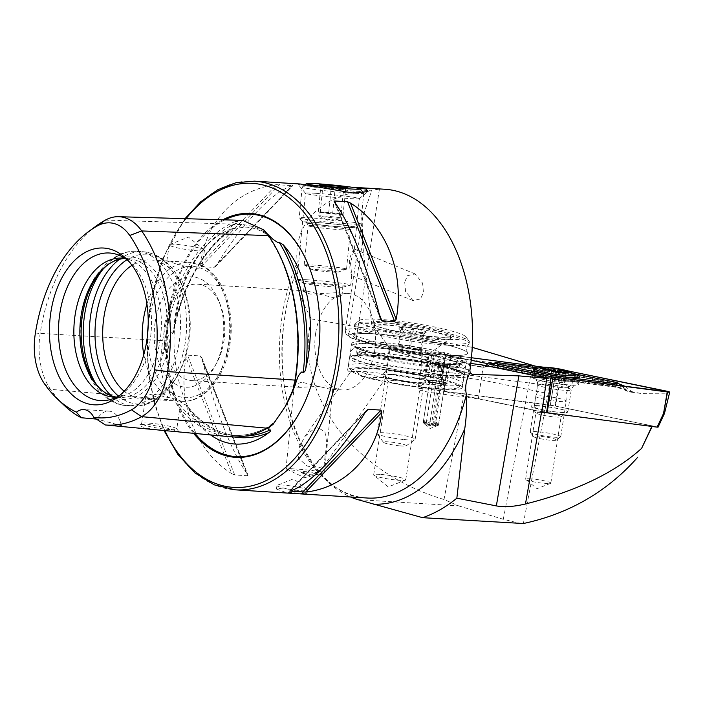 <?xml version="1.0" encoding="UTF-8"?>
<svg xmlns="http://www.w3.org/2000/svg" width="705" height="705" viewBox="0 0 705 705"><rect width="100%" height="100%" fill="white"/><g stroke="black" fill="none" stroke-linecap="round" stroke-linejoin="round"><path stroke-width="0.53" stroke-dasharray="3.52 2.64" d="M105.424 220.075L229.724 224.014A1.542 1.119 61.2 0 0 231.187 225.512L232.641 225.556L236.924 223.088C239.057 222.19 238.695 221.643 235.823 221.467L242.696 220.383M232.641 225.556C230.861 226.799 230.438 227.856 231.381 228.728L233.611 228.367C203.763 248.68 183.688 283.41 173.377 332.531L172.654 333.474L171.482 332.751C168.988 334.575 167.252 337.272 166.265 340.841L162.661 354.104L161.674 350.235C158.995 366.221 161.639 380.524 169.588 393.143A63.415 39.788 -86.5 0 0 173.721 400.14A153.382 96.224 -86.5 0 0 229.301 436.686M235.823 221.467A63.415 39.788 93.5 0 0 229.724 224.014A153.382 96.224 -86.5 0 0 162.705 340.409A63.415 39.788 -86.5 0 0 161.674 350.235M268.446 235.629A1.542 0.943 145.1 0 0 268.394 236.563L262.093 229.354L263.635 229.804C260.841 227.768 261.96 229.583 264.481 231.346L266.684 233.258M169.588 393.143L169.209 389.477L177.025 399.197L184.78 404.873L186.384 404.943C201.189 423.599 218.145 433.91 237.232 435.884A152.086 95.413 -86.5 0 0 245.137 436.104M269.116 427.635C275.708 421.273 281.612 413.289 286.803 403.701A110.509 69.328 -86.5 0 1 270.632 426.252L275.408 421.37L267.829 426.983A1.542 1.119 -118.8 0 1 268.332 426.877L269.442 426.983M273.796 423.132C275.708 421.008 275.514 421.37 273.196 424.216M385.053 374.822L385.591 377.73L386.314 376.902A21.265 2.397 8.8 0 0 417.968 382.533A21.265 2.397 8.8 0 0 425.82 382.136A21.265 2.397 8.8 0 0 415.395 378.118A21.265 2.397 8.8 0 0 392.006 374.743A21.265 2.397 8.8 0 0 385.053 374.822L383.802 374.408C378.338 371.967 349.839 370.151 350.306 372.266L304.912 436.448L299.422 446.767L298.559 458.25L306.887 465.926L317.409 468.455L323.947 465.793L326.794 443.031L324.926 431.83L316.43 426.728L304.912 436.448M350.306 372.266A57.986 6.548 8.8 0 1 347.68 369.764A57.986 6.548 8.8 0 1 369.587 368.019A57.986 6.548 8.8 0 1 430.499 376.602A57.986 6.548 8.8 0 1 462.295 387.512A57.986 6.548 8.8 0 1 440.396 389.257A57.986 6.548 8.8 0 1 361.136 376.197L355.928 370.777L350.808 371.429M300.841 472.165A16.233 10.478 -144.8 0 0 312.289 475.699A16.233 10.478 -144.8 0 0 317.373 474.227L314.016 473.258L300.841 472.165C306.358 474.721 311.866 475.408 317.373 474.227M350.5 262.674L351.742 275.514L350.006 270.156L349.372 259.458L352.059 251.729L354.289 249.059L350.5 262.674M404.705 282.062L405.551 291.385L413.024 300.621L420.647 298.876L423.441 292.469L422.595 283.154L415.122 273.919L407.499 275.664L404.705 282.062M293.254 468.843A19.326 0.872 5.6 0 0 286.027 468.816A19.326 0.872 5.6 0 0 286.168 468.94A19.326 0.872 5.6 0 0 297.986 470.808A19.326 0.872 5.6 0 0 317.276 472.588A19.326 0.872 5.6 0 0 324.335 472.711A19.326 0.872 5.6 0 0 324.503 472.614A19.326 0.872 5.6 0 0 313.637 470.746A19.326 0.872 5.6 0 0 293.254 468.843M301.81 382.207L294.346 384.648L300.321 387.353L325.833 385.943L332.813 388.446L330.046 389.195L301.81 382.207M300.277 184.005L298.118 184.331L312.412 186.684L351.848 187.248M315.593 193.302A27.063 1.225 5.6 0 0 305.476 193.267A27.063 1.225 5.6 0 0 305.503 193.32A27.063 1.225 5.6 0 0 321.242 195.946A27.063 1.225 5.6 0 0 349.231 198.546A27.063 1.225 5.6 0 0 359.312 198.643A27.063 1.225 5.6 0 0 359.339 198.59A27.063 1.225 5.6 0 0 344.137 195.972A27.063 1.225 5.6 0 0 315.593 193.302M311.575 283.322A19.326 0.872 5.6 0 0 304.357 283.295A19.326 0.872 5.6 0 0 304.498 283.419A19.326 0.872 5.6 0 0 316.316 285.296A19.326 0.872 5.6 0 0 335.606 287.067A19.326 0.872 5.6 0 0 342.665 287.191A19.326 0.872 5.6 0 0 342.824 287.094A19.326 0.872 5.6 0 0 331.967 285.225A19.326 0.872 5.6 0 0 311.575 283.322M334.531 297.889L306.296 290.892L303.529 291.65L310.508 294.144L336.029 292.734L342.004 295.448L334.531 297.889M307.054 279.779A27.063 1.225 5.6 0 0 296.937 279.735A27.063 1.225 5.6 0 0 297.131 279.911A27.063 1.225 5.6 0 0 313.681 282.529A27.063 1.225 5.6 0 0 340.682 285.014A27.063 1.225 5.6 0 0 350.57 285.19A27.063 1.225 5.6 0 0 350.799 285.058A27.063 1.225 5.6 0 0 335.589 282.441A27.063 1.225 5.6 0 0 307.054 279.779M431.372 380.427A9.667 1.093 8.8 0 0 427.768 380.85A9.667 1.093 8.8 0 0 433.513 382.639A9.667 1.093 8.8 0 0 443.172 383.969A9.667 1.093 8.8 0 0 446.741 383.793A9.667 1.093 8.8 0 0 442 381.96A9.667 1.093 8.8 0 0 431.372 380.427M432.262 382.683A7.729 0.872 8.8 0 0 429.336 382.912A7.729 0.872 8.8 0 0 429.371 383.018A7.729 0.872 8.8 0 0 433.972 384.454A7.729 0.872 8.8 0 0 441.7 385.512A7.729 0.872 8.8 0 0 444.555 385.371A7.729 0.872 8.8 0 0 444.617 385.282A7.729 0.872 8.8 0 0 440.378 383.828A7.729 0.872 8.8 0 0 432.262 382.683M426.084 422.542A7.729 0.872 8.8 0 0 423.167 422.771A7.729 0.872 8.8 0 0 423.282 422.956A7.729 0.872 8.8 0 0 435.531 425.371A7.729 0.872 8.8 0 0 438.29 425.282A7.729 0.872 8.8 0 0 438.448 425.141A7.729 0.872 8.8 0 0 434.209 423.687A7.729 0.872 8.8 0 0 426.084 422.542M394.315 380.594A16.233 1.833 8.8 0 0 388.182 381.088A16.233 1.833 8.8 0 0 388.252 381.308A16.233 1.833 8.8 0 0 397.911 384.313A16.233 1.833 8.8 0 0 414.135 386.543A16.233 1.833 8.8 0 0 420.136 386.243A16.233 1.833 8.8 0 0 420.268 386.058A16.233 1.833 8.8 0 0 411.368 383A16.233 1.833 8.8 0 0 394.315 380.594M379.801 474.359A16.233 1.833 8.8 0 0 373.668 474.844A16.233 1.833 8.8 0 0 373.906 475.232A16.233 1.833 8.8 0 0 399.62 480.308A16.233 1.833 8.8 0 0 405.41 480.114A16.233 1.833 8.8 0 0 405.754 479.814A16.233 1.833 8.8 0 0 396.853 476.765A16.233 1.833 8.8 0 0 379.801 474.359M374.875 333.853A57.986 6.548 8.8 0 0 352.976 335.598A57.986 6.548 8.8 0 0 384.771 346.507A57.986 6.548 8.8 0 0 445.683 355.091A57.986 6.548 8.8 0 0 467.582 353.346A57.986 6.548 8.8 0 0 435.787 342.436A57.986 6.548 8.8 0 0 374.875 333.853M357.77 499.634L458.638 505.882L444.009 499.492C399.885 486.3 363.956 462.057 336.223 426.763C311.257 390.297 302.983 354.351 311.399 318.907L310.085 316.527C302.551 302.586 297.298 289.262 294.337 276.536A158.502 99.431 -86.5 0 0 285.093 314.976A158.502 99.431 -86.5 0 0 350.508 496.981M535.183 366.098L555.998 370.909L550.314 405.128L428.878 389.213A13.527 1.525 8.8 0 0 423.088 388.631A13.527 1.525 8.8 0 0 417.977 389.037A13.527 1.525 8.8 0 0 433.822 393.002L478.334 398.836L541.96 411.887M544.903 392.905L481.268 379.854L436.765 374.02A13.527 1.525 -171.2 0 1 420.92 370.072A13.527 1.525 -171.2 0 1 420.92 370.055A13.527 1.525 -171.2 0 1 426.031 369.649A13.527 1.525 -171.2 0 1 431.821 370.231L428.878 389.213M530.433 478.836A12.761 1.436 8.8 0 0 525.622 479.224A12.761 1.436 8.8 0 0 525.807 479.523A12.761 1.436 8.8 0 0 546.014 483.507A12.761 1.436 8.8 0 0 550.561 483.357A12.761 1.436 8.8 0 0 550.834 483.128A12.761 1.436 8.8 0 0 543.837 480.722A12.761 1.436 8.8 0 0 530.433 478.836M540.717 412.407A12.761 1.436 8.8 0 0 535.906 412.795A12.761 1.436 8.8 0 0 535.959 412.963A12.761 1.436 8.8 0 0 543.546 415.324A12.761 1.436 8.8 0 0 556.298 417.078A12.761 1.436 8.8 0 0 561.013 416.84A12.761 1.436 8.8 0 0 561.118 416.69A12.761 1.436 8.8 0 0 554.121 414.293A12.761 1.436 8.8 0 0 540.717 412.407M538.065 405.648A18.559 2.097 8.8 0 0 531.138 406.459A18.559 2.097 8.8 0 0 542.18 409.896A18.559 2.097 8.8 0 0 560.722 412.443A18.559 2.097 8.8 0 0 567.578 412.108A18.559 2.097 8.8 0 0 558.475 408.592A18.559 2.097 8.8 0 0 538.065 405.648M282.811 485.066A15.466 1.745 8.8 0 0 277.294 485.251A15.466 1.745 8.8 0 0 276.968 485.534A15.466 1.745 8.8 0 0 285.446 488.442A15.466 1.745 8.8 0 0 301.687 490.733A15.466 1.745 8.8 0 0 307.53 490.266A15.466 1.745 8.8 0 0 307.31 489.896A15.466 1.745 8.8 0 0 282.811 485.066M282.335 488.107L276.43 489.032L284.882 492.099L306.992 493.756L298.471 491.015L282.335 488.107M197.735 250.848A17.784 2.009 -171.2 0 1 179.052 248.213A17.784 2.009 -171.2 0 1 169.297 244.873A17.784 2.009 -171.2 0 1 169.676 244.547A17.784 2.009 -171.2 0 1 176.012 244.335A17.784 2.009 -171.2 0 1 204.186 249.887A17.784 2.009 -171.2 0 1 204.45 250.31A17.784 2.009 -171.2 0 1 197.735 250.848M173.315 261.784C155.188 258.004 178.259 264.921 195.029 268.297C200.194 268.376 202.458 267.503 201.815 265.67L191.099 262.454L150.773 259.942A69.583 43.657 -86.5 0 0 131.994 265.283M168.469 430.94L147.927 428.446L141.071 426.499L139.978 424.692L147.319 424.146L167.208 428.155L178.867 431.707L174.391 431.504M170.064 429.574A17.784 2.009 -171.2 0 1 151.381 426.939A17.784 2.009 -171.2 0 1 141.635 423.599A17.784 2.009 -171.2 0 1 141.784 423.388A17.784 2.009 -171.2 0 1 148.35 423.062A17.784 2.009 -171.2 0 1 166.116 425.503A17.784 2.009 -171.2 0 1 176.699 428.79A17.784 2.009 -171.2 0 1 176.779 429.037A17.784 2.009 -171.2 0 1 170.064 429.574M204.45 250.31L201.956 266.393L201.286 265.212C223.027 274.633 235.505 310.87 229.909 344.472C225.256 377.157 204.186 403.172 181.661 401.295A69.583 43.657 -86.5 0 1 180.832 401.233L158.255 399.85L149.125 398.44L145.935 395.813L152.862 393.901L170.108 398.017C176.1 399.109 179.669 400.184 180.832 401.233L176.779 429.037M96.047 226.085A149.337 93.686 -86.5 0 0 40.176 333.394A59.379 37.25 -86.5 0 0 50.487 389.319L173.721 400.14A1.542 0.943 -34.9 0 1 175.58 399.074A151.875 95.281 -86.5 0 0 230.641 435.258L237.232 435.884A152.086 95.413 -86.5 0 1 185.759 404.582L188.596 408.741A153.637 96.382 -86.5 0 0 234.06 436.95M210.566 434.914A108.94 68.341 93.5 0 1 188.596 408.741M173.818 328.548A108.94 68.341 93.5 0 1 175.342 315.364A108.94 68.341 93.5 0 1 223.115 232.597A108.94 68.341 93.5 0 1 231.108 229.055A153.637 96.382 -86.5 0 0 173.818 328.548L173.377 332.531M222.824 219.793A122.159 76.642 -86.5 0 0 168.469 313.02A122.159 76.642 -86.5 0 0 193.602 433.319M315.708 332.875A48.328 30.315 -86.5 0 0 342.225 389.953A48.328 30.315 -86.5 0 0 374.716 350.57A48.328 30.315 -86.5 0 0 348.208 293.492A48.328 30.315 -86.5 0 0 315.708 332.875M155.215 321.912A55.281 34.677 -86.5 0 0 172.654 382.251A55.281 34.677 -86.5 0 0 214.831 366.45A55.281 34.677 -86.5 0 0 222.718 342.154A55.281 34.677 -86.5 0 0 218.885 301.07A55.281 34.677 -86.5 0 0 183.917 277.973A55.281 34.677 -86.5 0 0 155.215 321.912M164.873 323.516A48.328 30.315 -86.5 0 0 191.39 380.594A48.328 30.315 -86.5 0 0 216.981 362.458A48.328 30.315 -86.5 0 0 223.882 341.211A48.328 30.315 -86.5 0 0 220.524 305.3A48.328 30.315 -86.5 0 0 197.365 284.133A48.328 30.315 -86.5 0 0 164.873 323.516M124.186 391.231A69.583 43.657 -86.5 0 0 142.154 398.845A69.583 43.657 -86.5 0 0 179.017 372.725A69.583 43.657 -86.5 0 0 188.949 342.137A69.583 43.657 -86.5 0 0 184.12 290.425A69.583 43.657 -86.5 0 0 150.773 259.942M100.445 389.028A71.372 44.776 -86.5 0 0 101.335 389.9A71.372 44.776 -86.5 0 0 169.605 341.194A71.372 44.776 -86.5 0 0 155.47 271.601A71.372 44.776 -86.5 0 0 109.16 263.776A71.372 44.776 -86.5 0 0 108.165 264.534M116.325 397.082A69.583 43.657 -86.5 0 0 119.321 397.435A69.583 43.657 -86.5 0 0 166.116 340.718A69.583 43.657 -86.5 0 0 127.94 258.524A69.583 43.657 -86.5 0 0 124.917 258.506M116.713 397.056A69.583 43.657 -86.5 0 0 122.82 396.007A69.583 43.657 -86.5 0 0 160.106 340.348A69.583 43.657 -86.5 0 0 131.227 260.374A69.583 43.657 -86.5 0 0 125.305 258.576M119.947 395.223A73.937 46.38 -86.5 0 0 122.476 393.487A73.937 46.38 -86.5 0 0 150.139 340.365A73.937 46.38 -86.5 0 0 130.584 262.833A73.937 46.38 -86.5 0 0 128.284 260.797M294.337 276.536L295.36 273.998L297.157 262.322C293.236 222.075 323.331 192.985 371.826 190.138L362.872 216.576L362.423 242.59L371.949 326.027C372.443 328.274 373.853 329.72 376.17 330.354L472.218 347.336M200.511 264.322C205.569 221.652 236.704 189.037 276.545 184.675L292.505 185.662C272.853 191.275 241.718 223.89 216.47 265.318L214.082 267.424L201.251 266.631L200.511 264.322L276.545 184.675M214.082 267.424L292.513 185.265L216.47 265.318M384.833 189.248A154.633 97.008 -86.5 0 0 379.413 189.151L371.826 190.138M231.804 473.689C196.078 451.473 177.352 403.903 186.076 357.523L187.548 355.144L200.379 355.937L202.035 358.519C213.5 406.15 232.227 453.712 247.763 474.685L247.543 475.76L234.712 474.967L231.804 473.689L186.076 357.523M202.035 358.519L247.763 474.685L247.543 475.76L200.379 355.937M651.878 426.446L545.652 412.434M550.385 405.075L652.372 425.987L652.143 426.481M458.638 505.882L503.308 519.277L521.832 523.841M444.009 499.492L472.958 347.459M311.399 318.907L376.17 330.354L351.989 333.632A50.258 5.675 8.8 0 0 359.03 340.392L471.116 374.002M550.314 405.128L555.725 371.138L433.883 355.161A14.858 1.674 8.8 0 0 421.907 354.994A14.858 1.674 8.8 0 0 439.303 359.33L470.834 363.463M478.334 398.836L483.41 365.111M121.753 426.525L120.167 421.299A23.194 14.549 -86.5 0 0 109.046 411.138A23.194 14.549 -86.5 0 0 97.149 419.167L96.603 419.123M120.167 421.299A23.194 14.549 -86.5 0 1 121.63 426.507C123.146 426.781 122.397 426.313 119.356 425.115L97.149 419.167M44.397 383.679L50.487 389.319A149.337 93.686 -86.5 0 0 64.058 405.252M189.636 262.357L191.099 262.454A69.583 43.657 -86.5 0 0 190.271 262.392A69.583 43.657 -86.5 0 0 146.94 304.084M172.654 333.474A152.086 95.413 -86.5 0 1 233.091 228.517L231.108 229.055M553.258 386.146L431.821 370.231L433.883 355.161M651.922 426.358L652.372 425.987M361.136 376.197C369.755 377.713 384.525 378.118 386.314 376.902M431.548 343.837A57.986 6.548 8.8 0 0 468.587 344.181A57.986 6.548 8.8 0 0 469.116 343.476A57.986 6.548 8.8 0 0 392.059 325.366A57.986 6.548 8.8 0 0 354.5 325.728A57.986 6.548 8.8 0 0 354.782 326.565A57.986 6.548 8.8 0 0 431.548 343.837M446.6 383.229A10.055 1.137 -171.2 0 1 447.164 383.599A10.055 1.137 -171.2 0 1 439.479 383.652A10.055 1.137 -171.2 0 1 427.944 381.167A10.055 1.137 -171.2 0 1 427.424 380.541A10.055 1.137 -171.2 0 1 436.183 380.894A10.055 1.137 -171.2 0 1 446.6 383.229M446.3 382.806A9.667 1.093 -171.2 0 1 446.838 383.168A9.667 1.093 -171.2 0 1 446.882 383.3A9.667 1.093 -171.2 0 1 438.924 383.15A9.667 1.093 -171.2 0 1 428.367 380.832A9.667 1.093 -171.2 0 1 427.776 380.339A9.667 1.093 -171.2 0 1 427.864 380.233A9.667 1.093 -171.2 0 1 436.28 380.559A9.667 1.093 -171.2 0 1 446.3 382.806M450.354 356.615A9.667 1.093 -171.2 0 1 450.513 356.695A9.667 1.093 -171.2 0 1 450.936 357.109A9.667 1.093 -171.2 0 1 442.978 356.959A9.667 1.093 -171.2 0 1 432.421 354.641A9.667 1.093 -171.2 0 1 431.839 354.148A9.667 1.093 -171.2 0 1 432.368 353.884A9.667 1.093 -171.2 0 1 441.304 354.509A9.667 1.093 -171.2 0 1 450.354 356.615M431.055 337.906A54.126 6.107 8.8 0 0 465.873 336.831A54.126 6.107 8.8 0 0 394.201 320.669A54.126 6.107 8.8 0 0 359.594 320.378A54.126 6.107 8.8 0 0 431.055 337.906M431.786 342.322A57.986 6.548 8.8 0 0 469.345 341.96A57.986 6.548 8.8 0 0 469.089 341.167A57.986 6.548 8.8 0 0 392.297 323.851A57.986 6.548 8.8 0 0 355.223 323.533A57.986 6.548 8.8 0 0 354.738 324.212A57.986 6.548 8.8 0 0 431.786 342.322M390.535 335.236A57.986 6.548 8.8 0 0 353.496 334.893A57.986 6.548 8.8 0 0 352.976 335.598A57.986 6.548 8.8 0 0 430.024 353.707A57.986 6.548 8.8 0 0 467.582 353.346A57.986 6.548 8.8 0 0 467.3 352.518A57.986 6.548 8.8 0 0 390.535 335.236M428.79 361.674A57.986 6.548 8.8 0 0 465.864 361.991A57.986 6.548 8.8 0 0 466.349 361.312A57.986 6.548 8.8 0 0 389.301 343.212A57.986 6.548 8.8 0 0 351.742 343.573A57.986 6.548 8.8 0 0 351.998 344.366A57.986 6.548 8.8 0 0 428.79 361.674M428.023 362.952A56.444 6.371 8.8 0 0 464.11 363.26A56.444 6.371 8.8 0 0 389.592 344.974A56.444 6.371 8.8 0 0 353.284 346.102A56.444 6.371 8.8 0 0 428.023 362.952M426.261 374.337A56.444 6.371 8.8 0 0 462.577 373.218A56.444 6.371 8.8 0 0 387.829 356.36A56.444 6.371 8.8 0 0 351.742 356.06A56.444 6.371 8.8 0 0 426.261 374.337M426.551 376.1A57.986 6.548 8.8 0 0 464.119 375.739A57.986 6.548 8.8 0 0 463.864 374.945A57.986 6.548 8.8 0 0 387.063 357.638A57.986 6.548 8.8 0 0 349.988 357.32A57.986 6.548 8.8 0 0 349.504 357.999A57.986 6.548 8.8 0 0 426.551 376.1M425.318 384.075A57.986 6.548 8.8 0 0 462.401 384.392A57.986 6.548 8.8 0 0 462.885 383.714A57.986 6.548 8.8 0 0 385.829 365.604A57.986 6.548 8.8 0 0 348.27 365.965A57.986 6.548 8.8 0 0 348.526 366.759A57.986 6.548 8.8 0 0 425.318 384.075M423.414 387.256A54.126 6.107 8.8 0 0 458.021 387.547A54.126 6.107 8.8 0 0 386.56 370.019A54.126 6.107 8.8 0 0 351.742 371.094A54.126 6.107 8.8 0 0 423.414 387.256M396.827 374.822A23.97 2.705 8.8 0 0 381.502 374.69A23.97 2.705 8.8 0 0 413.148 382.454A23.97 2.705 8.8 0 0 428.57 381.978A23.97 2.705 8.8 0 0 396.827 374.822M398.73 371.641A20.101 2.265 8.8 0 0 385.882 371.526A20.101 2.265 8.8 0 0 385.714 371.764A20.101 2.265 8.8 0 0 412.425 378.039A20.101 2.265 8.8 0 0 425.441 377.915A20.101 2.265 8.8 0 0 425.353 377.642A20.101 2.265 8.8 0 0 398.73 371.641M402.493 347.345A20.101 2.265 8.8 0 0 389.468 347.468A20.101 2.265 8.8 0 0 389.565 347.741A20.101 2.265 8.8 0 0 416.179 353.751A20.101 2.265 8.8 0 0 429.037 353.857A20.101 2.265 8.8 0 0 429.204 353.619A20.101 2.265 8.8 0 0 402.493 347.345M398.413 322.643A41.754 4.715 8.8 0 0 371.553 323.472A41.754 4.715 8.8 0 0 426.842 335.941A41.754 4.715 8.8 0 0 453.535 336.162A41.754 4.715 8.8 0 0 398.413 322.643M403.436 347.635A11.597 1.313 8.8 0 0 414.875 349.469A11.597 1.313 8.8 0 0 421.026 349.495A11.597 1.313 8.8 0 0 421.246 349.345A11.597 1.313 8.8 0 0 416.179 347.38A11.597 1.313 8.8 0 0 404.74 345.547A11.597 1.313 8.8 0 0 398.369 345.67A11.597 1.313 8.8 0 0 398.519 346.014A11.597 1.313 8.8 0 0 403.436 347.635L408.935 348.904L420.806 350.041L421.678 348.649L410.68 346.12L398.81 344.974L397.937 346.375L403.436 347.635M404.494 439.603A19.326 2.185 8.8 0 0 414.998 439.515A19.326 2.185 8.8 0 0 415.157 439.294A19.326 2.185 8.8 0 0 387.618 433.064A19.326 2.185 8.8 0 0 376.955 433.381A19.326 2.185 8.8 0 0 377.043 433.645A19.326 2.185 8.8 0 0 404.494 439.603M417.66 354.58A19.326 2.185 8.8 0 0 428.164 354.492A19.326 2.185 8.8 0 0 428.323 354.262A19.326 2.185 8.8 0 0 400.784 348.032A19.326 2.185 8.8 0 0 390.121 348.349A19.326 2.185 8.8 0 0 390.2 348.614A19.326 2.185 8.8 0 0 417.66 354.58M429.037 338.867A38.66 4.362 8.8 0 0 450.037 338.691A38.66 4.362 8.8 0 0 450.363 338.241A38.66 4.362 8.8 0 0 395.276 325.789A38.66 4.362 8.8 0 0 373.958 326.415A38.66 4.362 8.8 0 0 374.126 326.944A38.66 4.362 8.8 0 0 429.037 338.867M429.389 336.585A38.66 4.362 8.8 0 0 450.715 335.959A38.66 4.362 8.8 0 0 395.628 323.507A38.66 4.362 8.8 0 0 374.311 324.133A38.66 4.362 8.8 0 0 429.389 336.585M397.937 346.375L400.555 329.429C400.493 331.262 400.784 330.795 401.427 328.036L407.093 330.363L413.306 329.173C416.584 332.302 420.25 333.148 424.304 331.702C423.661 334.461 423.37 334.919 423.432 333.095L417.219 334.285L411.561 331.958C407.569 333.412 403.903 332.566 400.555 329.429L400.616 330.539L398.818 328.107A13.915 1.569 8.8 0 0 418.585 332.399A13.915 1.569 8.8 0 0 426.146 332.337A13.915 1.569 8.8 0 0 420.532 329.984A13.915 1.569 8.8 0 0 406.433 327.693A13.915 1.569 8.8 0 0 398.818 328.107M399.946 445.886A11.597 1.313 8.8 0 0 406.247 445.833A11.597 1.313 8.8 0 0 401.559 443.868A11.597 1.313 8.8 0 0 389.821 441.964A11.597 1.313 8.8 0 0 383.476 442.308A11.597 1.313 8.8 0 0 399.946 445.886M426.146 332.337L423.555 334.214L423.432 333.095L420.806 350.041M421.678 348.649L424.304 331.702M408.935 348.904L411.561 331.958M398.81 344.974L401.427 328.036M410.68 346.12L413.306 329.173M432.808 425.67L442.211 364.934A4.635 0.52 -171.2 0 0 444.652 364.855L435.249 425.591A4.635 0.52 -171.2 0 1 432.808 425.67L433.522 425.935A6.169 0.696 -171.2 0 0 436.739 425.864L438.695 423.458A7.729 0.872 -171.2 0 1 434.65 423.546L433.522 425.935M429.565 425.221L430.429 425.547L431.654 423.185L440.643 365.111L438.968 364.485L429.565 425.221A4.635 0.52 -171.2 0 1 426.084 424.163A4.635 0.52 -171.2 0 1 430.041 424.26A4.635 0.52 -171.2 0 1 435.249 425.591M438.968 364.485A4.635 0.52 -171.2 0 1 435.487 363.436A4.635 0.52 -171.2 0 1 439.435 363.524A4.635 0.52 -171.2 0 1 444.652 364.855M440.643 365.111A7.729 0.872 -171.2 0 1 432.429 362.96A7.729 0.872 -171.2 0 1 439.021 363.11A7.729 0.872 -171.2 0 1 447.71 365.322A7.729 0.872 -171.2 0 1 443.639 365.472L442.211 364.934M431.654 423.185A7.729 0.872 -171.2 0 1 423.441 421.096A7.729 0.872 -171.2 0 1 423.441 421.035A7.729 0.872 -171.2 0 1 430.032 421.185A7.729 0.872 -171.2 0 1 438.721 423.405A7.729 0.872 -171.2 0 1 438.695 423.458M430.429 425.547A6.169 0.696 -171.2 0 1 424.577 423.978A6.169 0.696 -171.2 0 1 430.773 424.19A6.169 0.696 -171.2 0 1 436.739 425.864M434.65 423.546L443.639 365.472M308.843 188.658A30.923 1.401 -174.4 0 1 302.207 187.116A30.923 1.401 -174.4 0 1 302.242 187.063A30.923 1.401 -174.4 0 1 323.604 187.891A30.923 1.401 -174.4 0 1 357.118 191.663A30.923 1.401 -174.4 0 1 363.736 193.135A30.923 1.401 -174.4 0 1 363.754 193.205A30.923 1.401 -174.4 0 1 343.027 192.483A30.923 1.401 -174.4 0 1 308.843 188.658M308.438 223.432A27.063 1.225 -174.4 0 1 302.656 222.145A27.063 1.225 -174.4 0 1 320.202 222.674A27.063 1.225 -174.4 0 1 350.685 226.067A27.063 1.225 -174.4 0 1 356.457 227.459A27.063 1.225 -174.4 0 1 337.774 226.728A27.063 1.225 -174.4 0 1 308.438 223.432M354.086 222.41A30.923 1.401 5.6 0 0 319.903 218.585A30.923 1.401 5.6 0 0 299.167 217.863A30.923 1.401 5.6 0 0 299.193 217.933A30.923 1.401 5.6 0 0 305.803 219.396A30.923 1.401 5.6 0 0 339.325 223.168A30.923 1.401 5.6 0 0 360.678 224.005A30.923 1.401 5.6 0 0 360.722 223.943A30.923 1.401 5.6 0 0 354.086 222.41M342.119 214.267A11.597 0.529 -174.4 0 1 342.242 214.364A11.597 0.529 -174.4 0 1 337.862 214.338A11.597 0.529 -174.4 0 1 326.441 213.289A11.597 0.529 -174.4 0 1 321.647 212.654A11.597 0.529 -174.4 0 1 319.286 212.17L343.088 214.664L341.158 213.871L323.542 212.099A11.597 0.529 -174.4 0 1 334.963 213.148A11.597 0.529 -174.4 0 1 339.757 213.782A11.597 0.529 -174.4 0 1 342.119 214.267M339.378 217.625A11.597 0.529 -174.4 0 1 341.863 218.206A11.597 0.529 -174.4 0 1 341.766 218.259A11.597 0.529 -174.4 0 1 333.403 217.871A11.597 0.529 -174.4 0 1 321.269 216.497A11.597 0.529 -174.4 0 1 318.863 215.994A11.597 0.529 -174.4 0 1 318.783 215.924A11.597 0.529 -174.4 0 1 326.556 216.188A11.597 0.529 -174.4 0 1 339.378 217.625M345.697 188.288C341.978 190.394 338.497 190.174 335.245 187.636C330.918 189.478 326.794 188.993 322.855 186.19L321.542 187.433L320.925 185.397C324.177 187.935 327.658 188.147 331.376 186.049C335.236 188.843 339.369 189.328 343.758 187.495L344.904 189.583L345.697 188.288L343.088 214.664M314.879 270.235A12.972 0.59 -174.4 0 1 312.156 269.654A12.972 0.59 -174.4 0 1 320.202 269.848A12.972 0.59 -174.4 0 1 335.131 271.495A12.972 0.59 -174.4 0 1 337.854 272.192A12.972 0.59 -174.4 0 1 328.618 271.786A12.972 0.59 -174.4 0 1 314.879 270.235M308.79 265.988A21.265 0.961 -174.4 0 1 304.322 265.036A21.265 0.961 -174.4 0 1 304.225 264.93A21.265 0.961 -174.4 0 1 318.484 265.433A21.265 0.961 -174.4 0 1 341.987 268.059A21.265 0.961 -174.4 0 1 346.543 269.116A21.265 0.961 -174.4 0 1 346.437 269.195A21.265 0.961 -174.4 0 1 331.306 268.535A21.265 0.961 -174.4 0 1 308.79 265.988M319.286 212.17A11.597 0.529 -174.4 0 1 319.162 212.082A11.597 0.529 -174.4 0 1 323.542 212.099L319.286 212.17M318.316 211.773L320.925 185.397M320.246 212.566L322.855 186.19M328.768 212.425L331.306 186.737M341.158 213.871L343.732 187.759M332.637 214.012L335.245 187.636M542.868 379.061A4.53 0.511 8.8 0 0 544.657 378.982A4.53 0.511 8.8 0 0 544.692 378.929A4.53 0.511 8.8 0 0 543.652 378.426L546.648 378.426A4.53 0.511 8.8 0 0 552.658 379.052L557.602 379.872A4.53 0.511 8.8 0 0 562.819 381.123L565.815 381.881L564.767 381.951A4.53 0.511 8.8 0 0 562.942 382.084A4.53 0.511 8.8 0 0 563.982 382.586L560.986 382.586A4.53 0.511 8.8 0 0 554.985 381.96L550.032 381.141A4.53 0.511 8.8 0 0 544.815 379.889L541.819 379.131L542.868 379.061L544.436 368.926M535.818 396.192A15.466 1.745 8.8 0 0 535.747 396.272A15.466 1.745 8.8 0 0 535.712 396.36A15.466 1.745 8.8 0 0 549.926 400.325A15.466 1.745 8.8 0 0 566.159 401.26A15.466 1.745 8.8 0 0 566.274 401.092A15.466 1.745 8.8 0 0 566.265 400.995A15.466 1.745 8.8 0 0 551.645 397.056A15.466 1.745 8.8 0 0 535.818 396.192M560.634 436.941A15.466 1.745 8.8 0 0 560.748 436.774A15.466 1.745 8.8 0 0 546.534 432.808A15.466 1.745 8.8 0 0 530.292 431.874A15.466 1.745 8.8 0 0 530.186 432.042A15.466 1.745 8.8 0 0 530.257 432.253A15.466 1.745 8.8 0 0 545.203 436.131A15.466 1.745 8.8 0 0 560.616 436.95A15.466 1.745 8.8 0 0 560.634 436.941M556.254 440.105A11.597 1.313 8.8 0 0 546.278 437.1A11.597 1.313 8.8 0 0 533.5 436.298A11.597 1.313 8.8 0 0 533.465 436.589A11.597 1.313 8.8 0 0 544.674 439.497A11.597 1.313 8.8 0 0 556.245 440.114A11.597 1.313 8.8 0 0 556.254 440.105L560.616 436.95M574.478 374.311A20.295 2.291 8.8 0 0 557.576 370.037A20.295 2.291 8.8 0 0 535.985 368.354M574.187 380.788A20.295 2.291 8.8 0 0 574.275 380.709A20.295 2.291 8.8 0 0 574.337 380.568A20.295 2.291 8.8 0 0 555.681 375.368A20.295 2.291 8.8 0 0 534.372 374.144A20.295 2.291 8.8 0 0 534.223 374.364A20.295 2.291 8.8 0 0 534.24 374.514A20.295 2.291 8.8 0 0 553.54 379.669A20.295 2.291 8.8 0 0 574.187 380.788M554.377 371.183L565.102 372.319M546.067 369.446L553.469 371.033M574.029 374.055A23.582 2.661 8.8 0 0 552.315 369.878A23.582 2.661 8.8 0 0 535.077 368.865M559.752 384.066A23.582 2.661 8.8 0 0 578.752 384.375A23.582 2.661 8.8 0 0 551.143 377.457A23.582 2.661 8.8 0 0 532.143 377.157A23.582 2.661 8.8 0 0 559.752 384.066M554.13 411.702A17.008 1.921 8.8 0 0 567.833 411.923A17.008 1.921 8.8 0 0 547.917 406.935A17.008 1.921 8.8 0 0 534.214 406.714A17.008 1.921 8.8 0 0 554.13 411.702M573.024 373.5L561.814 371.2A7.729 0.872 8.8 0 0 557.258 370.442L538.1 367.931M664.427 413.527L663.802 413.227L667.952 391.398M663.802 413.227L657.386 426.922L555.399 406.01L562.044 369.684L560.228 369.376L554.941 405.93L444.925 391.513L442.714 376.629L444.67 391.724L541.995 411.685M613.412 386.499A5.411 1.084 97.5 0 1 612.927 386.878C617.007 387.151 621.995 388.702 627.873 391.522L630.949 392.139C626.578 389.504 620.726 387.618 613.412 386.499L552.226 378.691L495.483 366.838C488.724 365.622 483.471 365.648 479.726 366.935L483.489 367.261C487.084 365.93 491.817 365.71 497.686 366.618L552.879 378.1L612.425 385.741C618.699 386.86 623.828 388.719 627.803 391.31A18.445 2.08 8.8 0 0 627.873 391.257L624.656 388.252L614.945 383.696L562.934 373.033L500.206 364.573L483.56 367.199L470.984 365.137L446.291 356.501L446.009 354.43L471.442 357.761L443.489 354.368L471.187 360.281M443.974 391.495L442.035 376.523L443.489 354.368M445.983 354.404L442.714 376.629L445.287 354.967M560.228 369.376L543.96 367.243M566.291 370.548L562.044 369.684M554.941 405.93L555.399 406.01M657.386 426.922L658.056 427.124M566.485 370.61L543.846 367.252M446.009 354.43L443.692 354.465L445.349 354.959L471.196 360.264M630.949 392.139L640.378 393.372L666.437 393.196L667.23 391.945M552.226 378.691L552.984 376.972M493.306 363.516L499.219 363.815L560.316 372.152L561.982 369.684M560.316 372.152L559.691 372.584L560.316 372.152L565.137 372.804L619.184 383.952M625.335 386.446L631.636 391.583L627.873 391.257M640.378 393.372L631.636 391.583M480.413 366.38L488.997 363.912M470.984 365.137L479.726 366.935M498.329 365.825L497.686 366.618A5.411 2.133 -78.4 0 1 496.205 367.428C492.398 366.406 488.107 366.38 483.33 367.34L483.489 367.261A18.445 2.08 8.8 0 1 483.56 367.199M499.219 363.815A5.411 1.084 -82.5 0 0 499.722 364.961C495.8 364.159 490.9 364.714 485.005 366.626L491.103 364.344M550.341 376.496L548.226 378.091L552.359 379.123L556.818 379.528L557.303 379.14L556.183 377.387M561.814 371.2L563.656 373.615L559.832 373.077L555.831 372.31L557.258 370.442M269.125 235.567A110.509 69.328 -86.5 0 0 233.514 224.886M35.25 334.055L40.176 333.394L166.265 340.841M267.362 428.226A1.542 1.119 -118.8 0 1 267.829 426.983C256.223 433.311 244.459 436.122 232.535 435.408L230.641 435.258A151.875 95.281 -86.5 0 0 268.332 426.877A61.908 38.837 -86.5 0 0 273.699 423.247M295.078 380.101L294.769 379.942C303.203 327.578 292.681 270.702 268.394 236.563A1.542 0.943 145.1 0 0 268.984 236.845A1.542 0.943 145.1 0 0 269.019 236.854L269.292 236.862M291.826 392.905L294.769 379.942L295.36 379.898M264.622 231.469A61.908 38.837 93.5 0 1 269.019 236.854A151.875 95.281 -86.5 0 1 281.33 258.691M163.886 349.768A61.908 38.837 -86.5 0 1 164.855 340.762A151.875 95.281 -86.5 0 1 231.214 225.512A1.542 1.119 61.2 0 0 231.214 225.512A61.908 38.837 93.5 0 1 236.81 223.132M165.587 342.859A110.509 69.328 -86.5 0 0 175.712 397.787M224.78 219.854A121.445 76.184 -86.5 0 0 169.464 313.187A121.445 76.184 -86.5 0 0 195.003 433.452M300.304 411.235A121.445 76.184 -86.5 0 0 300.418 411.033A121.445 76.184 -86.5 0 0 317.761 357.655A121.445 76.184 -86.5 0 0 309.328 267.406A121.445 76.184 -86.5 0 0 309.239 267.186M254.426 181.159A154.633 97.008 -86.5 0 0 150.447 307.186A154.633 97.008 -86.5 0 0 235.285 489.834M186.049 218.7A152.315 95.554 -86.5 0 0 150.059 307.495A152.315 95.554 -86.5 0 0 164.864 430.596M181.018 401.26L181.661 401.295A69.583 43.657 -86.5 0 0 228.446 344.586A69.583 43.657 -86.5 0 0 201.815 265.67M143.811 354.571A69.583 43.657 -86.5 0 0 170.108 398.017M147.636 333.932A65.724 41.234 -86.5 0 0 183.309 397.479A65.724 41.234 -86.5 0 0 229.099 344.066A65.724 41.234 -86.5 0 0 198.96 267.503A65.724 41.234 -86.5 0 0 148.843 320A65.724 41.234 -86.5 0 0 148.191 325.04M118.502 396.087A75.056 47.085 -86.5 0 0 177.325 375.862A75.056 47.085 -86.5 0 0 188.041 342.877A75.056 47.085 -86.5 0 0 182.824 287.102A75.056 47.085 -86.5 0 0 126.962 259.757M111.037 395.62A77.321 48.504 -86.5 0 0 133.183 406.036A77.321 48.504 -86.5 0 0 185.177 343.027A77.321 48.504 -86.5 0 0 142.754 251.703A77.321 48.504 -86.5 0 0 119.497 259.299M95.774 383.573A77.321 48.504 -86.5 0 0 127.094 405.657A77.321 48.504 -86.5 0 0 179.088 342.648A77.321 48.504 -86.5 0 0 136.664 251.324A77.321 48.504 -86.5 0 0 102.859 269.372M295.36 273.998C290.795 287.05 287.402 300.762 285.164 315.126C269.046 405.516 314.21 498.726 367.085 498.012A154.633 97.008 93.5 0 1 282.247 315.355A154.633 97.008 93.5 0 1 297.157 262.322M362.423 242.59L349.028 329.129L371.949 326.027M379.413 189.151L356.615 336.408A54.126 6.107 -171.2 0 1 345.194 330.733A54.126 6.107 -171.2 0 1 349.028 329.129A3.869 3.587 -97.7 0 0 351.989 333.632M523.374 523.524L552.561 370.204M503.308 519.277L532.619 365.349M171.8 392.685A61.908 38.837 -86.5 0 0 175.607 399.074L177.025 399.197M335.977 204.177L379.105 313.751M334.496 202.053L380.224 318.219M365.789 411.42L289.755 491.077M365.111 412.522L290.293 490.891M234.712 474.967L187.548 355.144M201.251 266.631L279.682 184.472M469.909 370.381L356.615 336.408A3.869 2.979 106.7 0 0 358.51 340.295A3.869 2.979 106.7 0 0 359.03 340.392M439.303 359.33L433.822 393.002M390.702 348.755A51.8 5.851 8.8 0 0 357.144 349.072A51.8 5.851 8.8 0 0 425.979 365.252A51.8 5.851 8.8 0 0 459.528 364.926A51.8 5.851 8.8 0 0 390.702 348.755M390.121 345.221A54.893 6.195 8.8 0 0 357.876 348.34A54.893 6.195 8.8 0 0 427.503 362.705A54.893 6.195 8.8 0 0 459.748 359.585A54.893 6.195 8.8 0 0 390.121 345.221M425.159 370.566A51.8 5.851 8.8 0 0 458.708 370.24A51.8 5.851 8.8 0 0 389.874 354.069A51.8 5.851 8.8 0 0 356.325 354.386A51.8 5.851 8.8 0 0 425.159 370.566M388.358 356.607A54.893 6.195 8.8 0 0 356.113 359.726A54.893 6.195 8.8 0 0 425.741 374.091A54.893 6.195 8.8 0 0 457.986 370.971A54.893 6.195 8.8 0 0 388.358 356.607M312.668 226.79A21.265 0.961 -174.4 0 1 308.103 225.732A21.265 0.961 -174.4 0 1 322.352 226.226A21.265 0.961 -174.4 0 1 345.855 228.861A21.265 0.961 -174.4 0 1 350.42 229.918A21.265 0.961 -174.4 0 1 336.162 229.416A21.265 0.961 -174.4 0 1 312.668 226.79M348.57 225.935A24.358 1.102 -174.4 0 1 344.595 227.098A24.358 1.102 -174.4 0 1 310.552 223.564A24.358 1.102 -174.4 0 1 314.527 222.401A24.358 1.102 -174.4 0 1 348.57 225.935M568.926 387.301A16.065 1.815 8.8 0 0 568.988 387.239A16.065 1.815 8.8 0 0 554.791 383.088A16.065 1.815 8.8 0 0 537.404 382.031A16.065 1.815 8.8 0 0 537.307 382.33A16.065 1.815 8.8 0 0 552.579 386.411A16.065 1.815 8.8 0 0 568.926 387.301M563.982 382.586L565.569 372.328M562.819 381.123L564.185 372.293M557.602 379.872L558.853 371.817M564.767 381.951L566.371 371.614M560.986 382.586L562.59 372.249M554.985 381.96L556.58 371.623M550.032 381.141L551.636 370.795M544.815 379.889L546.419 369.552M543.652 378.426L545.256 368.098M546.648 378.426L547.961 369.931M552.658 379.052L553.883 371.103M551.336 384.833A17.008 1.921 8.8 0 0 537.642 384.613A17.008 1.921 8.8 0 0 557.558 389.601A17.008 1.921 8.8 0 0 571.261 389.821A17.008 1.921 8.8 0 0 551.336 384.833M669.53 392.033L666.437 393.196L667.432 391.971M560.528 371.473L560.255 369.402M443.692 354.465L446.291 356.501L445.349 354.959M552.191 378.224L551.257 376.681M624.656 388.261C623.097 386.763 620.1 385.432 615.668 384.287L615.668 384.287A5.411 2.133 101.6 0 1 614.945 383.696L613.826 381.872M556.818 379.528L612.927 386.878A5.411 1.084 97.5 0 1 612.425 385.741L612.292 384.736M555.831 372.31L499.722 364.961A5.411 1.084 -82.5 0 0 500.206 364.573L501.149 363.093M547.494 377.51L496.205 367.428A5.411 2.133 -78.4 0 1 495.483 366.838M555.328 371.174L556.315 371.932M565.137 372.804L563.656 373.615L615.668 384.287A5.411 2.133 101.6 0 0 617.148 383.467M233.355 228.446L246.063 227.125C255.501 227.671 264.507 231.76 273.091 239.383M413.024 300.621L351.707 275.567M324.335 472.711L304.569 477.708L286.168 468.94M286.027 468.816L294.346 384.648M305.503 193.32L298.118 184.331M303.529 291.641L304.357 283.295M304.498 283.419L297.131 279.911M429.371 383.018L427.768 380.85M423.167 422.771L429.336 382.912M438.29 425.282L430.103 428.517L423.282 422.956M388.252 381.308L385.591 377.73M373.668 474.844L388.182 381.088M405.41 480.114L388.226 486.908L373.906 475.232M347.68 369.764L351.742 343.573M550.561 483.357L537.06 488.697L525.807 479.523M525.622 479.224L535.906 412.795M535.959 412.963L531.138 406.459M307.31 489.896L293.659 478.774L277.294 485.251M276.43 489.032L276.968 485.534M204.186 249.887L188.499 237.1L169.676 244.547M169.297 244.873L166.812 260.947M141.784 423.388L139.978 424.692M145.935 395.813L141.635 423.599M210.575 434.923C184.19 417.325 167.869 364.018 176.197 315.109C180.136 290.768 188.024 270.376 199.876 253.932C207.023 244.247 214.769 237.136 223.115 232.597M309.151 266.975L309.328 267.406C319.726 295.139 322.555 325.199 317.814 357.576C314.721 377.298 308.922 395.117 300.418 411.033L300.198 411.447M185.018 218.673L162.679 258.656L149.566 307.257L146.746 339.784L148.297 372.117L154.131 402.819L164.018 430.517M216.981 362.458L214.831 366.45M158.255 399.85L142.154 398.845M179.017 372.725L177.325 375.862C165.992 396.21 151.275 406.265 133.183 406.036L127.094 405.657C94.902 404.326 74.325 357.84 81.754 314.571C84.062 299.925 88.724 287.076 95.748 276.034L106.975 262.674L117.938 255.201C123.992 252.249 130.231 250.954 136.664 251.324L142.754 251.703C160.74 253.703 174.1 265.503 182.824 287.102L184.12 290.425M99.546 388.208L101.335 389.9M119.321 397.435L113.311 397.056M122.82 396.007L110.526 399.497M122.476 393.487L117.391 397.241M342.225 389.953L330.046 389.195M300.321 387.353L191.39 380.594M296.937 279.735L305.476 193.267M350.799 285.058L351.742 275.514M354.342 249.226L359.339 198.59M348.208 293.492L336.029 292.734M306.296 290.892L197.365 284.133M362.872 216.576L345.194 330.733C345.344 335.219 349.786 338.409 358.51 340.295L471.539 374.188M130.584 262.833L126.001 258.479M131.227 260.374L119.462 255.386M127.94 258.524L121.93 258.153M107.178 265.239L109.16 263.776M220.524 305.3L218.885 301.07M109.046 411.138L83.807 409.579M176.699 428.79L178.867 431.707M334.249 201.63L380.506 319.154M366.785 410.107L289.279 491.288M248.037 475.161L201.709 357.453M215.474 266.631L292.98 185.45M306.992 493.756L307.53 490.266M561.013 416.84L567.578 412.108M550.834 483.128L561.118 416.69M420.92 370.055L417.977 389.037M420.92 370.072L421.907 354.994M462.295 387.512L466.349 361.312M405.754 479.814L420.268 386.058M420.136 386.243L425.82 382.136M438.448 425.141L444.617 385.282M444.555 385.371L446.741 383.793M342.665 287.191L350.57 285.19M342.004 295.448L342.824 287.094M359.312 198.643L367.957 191.557M324.503 472.614L332.813 388.446M415.122 273.919L354.289 249.059M386.093 377.757L323.947 465.793M468.587 344.181L466.225 348.085L467.3 352.518M354.782 326.565L355.858 330.998L353.496 334.893M450.936 357.109L446.882 383.3M432.368 353.884L441.92 352.174L450.513 356.695M465.873 336.831L469.089 341.167M469.116 343.476L469.345 341.96M464.11 363.26L465.864 361.991M427.371 362.67C396.968 359.779 357.391 350.094 356.765 347.442L357.144 349.072L356.325 354.386L355.47 355.822L356.466 355.54C358.633 354.888 368.177 354.448 388.481 356.642C409.217 359.039 427.732 362.308 444.053 366.459C460.453 370.962 458.929 372.143 459.087 371.87L458.708 370.24L459.528 364.926L460.391 363.489L456.496 364.141C450.231 364.582 440.519 364.088 427.371 362.67M462.577 373.218L463.864 374.945M462.885 383.714L464.119 375.739M458.021 387.547L462.401 384.392M385.882 371.526L381.502 374.69M385.714 371.764L389.468 347.468M389.565 347.741L371.553 323.472M429.037 353.857L453.535 336.162M425.441 377.915L429.204 353.619M425.353 377.642L428.57 381.978M351.742 371.094L348.526 366.759M348.27 365.965L349.504 357.999M351.742 356.06L349.988 357.32M353.284 346.102L351.998 344.366M354.5 325.728L354.738 324.212M359.594 320.378L355.223 323.533M431.839 354.148L427.776 380.339M427.864 380.233L427.424 380.541M359.056 352.509C362.899 354.791 384.807 360.458 408.028 363.886C423.273 366.186 436.148 367.517 446.67 367.878C458.074 368.116 458.946 367.058 458.585 367.217L457.298 369.244L457.915 371.561L456.214 370.601C452.372 368.318 430.455 362.652 407.243 359.224C391.998 356.924 379.114 355.593 368.592 355.232C357.197 354.994 356.316 356.051 356.686 355.893L357.973 353.866L357.356 351.548L359.056 352.509M464.939 370.425C465.758 368.142 463.943 365.86 459.493 363.595C450.028 358.889 417.193 352.095 390.032 349.142C358.158 346.472 352.553 346.331 350.332 352.685C349.504 354.967 351.319 357.25 355.778 359.515C368.089 365.728 418.021 374.593 444.379 375.527C454.452 375.809 460.145 375.43 461.475 374.39L464.939 370.425M421.026 349.495L408.75 354.351L398.519 346.014M415.157 439.294L428.323 354.262M428.164 354.492L450.037 338.691M450.363 338.241L450.715 335.959M406.247 445.833L414.998 439.515M383.476 442.308L377.043 433.645M373.958 326.415L374.311 324.133M390.2 348.614L374.126 326.944M376.955 433.381L390.121 348.349M432.429 362.96L423.441 421.035M424.577 423.978L423.441 421.096M447.71 365.322L438.721 423.405M435.487 363.436L426.084 424.163M305.23 184.613L302.242 187.063M302.656 222.145L299.193 217.933M342.242 214.364L341.863 218.206M318.863 215.994L329.905 221.255L341.766 218.259M344.912 189.583L347.195 187.715M312.156 269.654L304.322 265.036M346.543 269.116L350.42 229.918C351.134 228.191 351.874 227.327 352.641 227.318C357.691 228.059 324.326 225.961 310.729 223.582L306.428 222.754C306.878 222.533 307.433 223.52 308.103 225.732L304.225 264.93M302.207 187.116L299.167 217.863M363.754 193.205L360.722 223.943M337.854 272.192L346.437 269.195M321.542 187.433L319.524 184.983M319.162 212.082L318.783 215.924M356.457 227.459L360.678 224.005M574.275 380.709L568.988 387.239L565.815 394.395L566.265 400.995M534.24 374.514L537.307 382.33L538.162 390.121L535.747 396.272M564.573 382.868L566.212 372.302M565.815 381.881L567.454 371.279M560.748 436.774L566.274 401.092M574.337 380.568L574.787 377.642M547.397 369.843L545.52 369.288M534.223 374.364L534.778 370.786M533.465 436.589L530.257 432.253M530.186 432.042L535.712 396.36M562.942 382.084L564.458 372.302M541.819 379.131L543.458 368.53M544.692 378.929L546.155 369.473M543.062 378.144L544.692 367.587M578.752 384.375L579.924 376.787M567.833 411.923L571.261 389.821C574.813 382.683 575.456 385.82 575.306 384.992C574.452 385.388 569.217 385.053 559.611 384.005C546.498 382.013 538.373 380.277 535.236 378.788C534.822 379.501 536.443 376.796 537.642 384.613L534.214 406.714M532.143 377.157L533.315 369.579M621.757 385.979L624.656 388.252"/><path stroke-width="1.06" d="M266.684 233.258L273.091 239.383L278.131 242.749L279.18 242.335L283.084 244.644A108.94 68.341 93.5 0 1 308.367 355.258A108.94 68.341 93.5 0 1 305.855 368.142A153.637 96.382 -86.5 0 0 283.084 244.644M174.391 431.504L229.301 436.686A153.382 96.224 -86.5 0 0 267.362 428.226A63.415 39.788 -86.5 0 0 273.196 424.216L285.331 406.424L293.104 389.645A63.415 39.788 -86.5 0 0 295.078 380.101A153.382 96.224 -86.5 0 0 268.446 235.629A63.415 39.788 93.5 0 0 263.635 229.804L242.696 220.383L118.66 216.699A59.379 37.25 93.5 0 1 141.679 230.94L268.446 235.629M293.518 388.887L296.849 379.995C297.801 376.47 299.493 373.756 301.934 371.87L303.194 372.619C304.727 371.958 305.618 370.46 305.855 368.142M234.06 436.95A153.637 96.382 -86.5 0 0 268.658 432.747C270.323 431.751 270.843 430.808 270.209 429.909L268.473 429.971L269.116 427.627L271.028 425.899M351.848 187.248L366.177 189.072L367.957 191.557L353.602 193.1L300.277 184.005L254.426 181.159L235.884 182.762L217.713 189.768L200.564 201.886L185.018 218.673M350.508 496.981A158.502 99.431 -86.5 0 0 357.77 499.634L422.648 517.69C434.597 513.548 446.001 507.054 456.858 498.188L464.754 428.79A160.37 100.603 93.5 0 1 373.262 504.128M173.271 431.398L105.301 424.965A149.337 93.686 -86.5 0 0 141.67 416.664A59.379 37.25 -86.5 0 0 167.614 371.606A149.337 93.686 -86.5 0 0 141.679 230.94L129.738 235.461A142.648 89.491 -86.5 0 1 154.51 369.825L167.614 371.606L295.078 380.101M268.658 432.747A108.94 68.341 93.5 0 1 210.575 434.923A108.94 68.341 93.5 0 1 210.566 434.914M193.602 433.319A122.159 76.642 -86.5 0 0 300.198 411.447A122.159 76.642 -86.5 0 0 317.638 357.752A122.159 76.642 -86.5 0 0 309.151 266.975A122.159 76.642 -86.5 0 0 222.824 219.793M131.994 265.283A69.583 43.657 -86.5 0 0 103.979 316.651A69.583 43.657 -86.5 0 0 124.186 391.231M108.165 264.534A71.372 44.776 -86.5 0 0 82.459 315.064A71.372 44.776 -86.5 0 0 100.445 389.028M124.917 258.506A69.583 43.657 -86.5 0 0 107.178 265.239A69.583 43.657 -86.5 0 0 81.145 315.241A69.583 43.657 -86.5 0 0 99.546 388.208A69.583 43.657 -86.5 0 0 116.325 397.082M125.305 258.576A69.583 43.657 -86.5 0 0 121.93 258.153A69.583 43.657 -86.5 0 0 75.135 314.862A69.583 43.657 -86.5 0 0 113.311 397.056A69.583 43.657 -86.5 0 0 116.713 397.056M128.284 260.797A73.937 46.38 -86.5 0 0 119.462 255.386A73.937 46.38 -86.5 0 0 59.855 313.284A73.937 46.38 -86.5 0 0 110.526 399.497A73.937 46.38 -86.5 0 0 119.947 395.223M50.883 312.068A78.519 49.262 -86.5 0 0 66.446 388.631A78.519 49.262 -86.5 0 0 117.391 397.241A78.519 49.262 -86.5 0 0 146.772 340.815A78.519 49.262 -86.5 0 0 126.001 258.479A78.519 49.262 -86.5 0 0 50.883 312.068M334.496 202.053C350.032 223.018 368.759 270.588 380.224 318.219L381.881 320.801L394.712 321.595L396.184 319.206C404.908 272.826 386.181 225.265 350.455 203.04L347.556 201.771L334.716 200.978L334.496 202.053L334.716 200.978L335.977 204.177M545.652 412.434L541.898 411.94L546.78 378.382L518.862 375.862L472.006 374.267L470.138 372.654L469.909 370.381A154.633 97.008 -86.5 0 0 384.833 189.248L355.214 187.407M470.138 372.654C465.987 379.916 464.745 387.248 466.437 394.624C467.027 405.692 466.472 417.078 464.754 428.79M365.789 411.42C340.541 452.848 309.407 485.463 289.755 491.077L305.714 492.064C345.556 487.701 376.69 455.086 381.757 412.407L381.008 410.107L368.177 409.305L365.789 411.42M289.755 491.077L290.293 490.891M652.143 426.481L641.603 448.38C614.698 472.764 575.985 491.297 525.472 503.987C514.077 506.684 504.366 507.318 496.338 505.908L456.858 498.188M641.603 448.38L651.878 426.446M422.648 517.69L523.374 523.524C569.138 513.734 607.261 491.632 637.743 457.228M472.218 347.336L535.183 366.098M546.78 378.382L541.898 411.94M470.834 363.463L483.41 365.111L547.045 378.162M154.51 369.825A52.681 33.047 -86.5 0 1 131.491 409.799A142.648 89.491 -86.5 0 1 93.88 417.422A23.194 14.549 -86.5 0 0 83.807 409.579A23.194 14.549 -86.5 0 0 76.413 412.178A142.648 89.491 -86.5 0 1 57.361 398.898L64.058 405.252A149.337 93.686 -86.5 0 0 81.172 417.73L76.413 412.178M57.361 398.898A142.648 89.491 -86.5 0 1 44.397 383.679A52.681 33.047 -86.5 0 1 35.25 334.055A142.648 89.491 -86.5 0 1 88.618 231.566A142.648 89.491 -86.5 0 1 97.572 225.82A52.681 33.047 93.5 0 1 129.738 235.461M97.149 419.167L81.172 417.73M93.88 417.422L105.301 424.965M97.572 225.82L105.424 220.075A59.379 37.25 93.5 0 1 118.66 216.699M105.424 220.075A149.337 93.686 -86.5 0 0 96.047 226.085L88.618 231.566M354.483 187.636A27.063 1.225 5.6 0 0 325.155 184.331A27.063 1.225 5.6 0 0 306.464 183.608A27.063 1.225 5.6 0 0 312.236 185.001A27.063 1.225 5.6 0 0 342.718 188.394A27.063 1.225 5.6 0 0 360.264 188.922A27.063 1.225 5.6 0 0 354.483 187.636M344.225 186.992A13.915 0.634 -174.4 0 1 347.195 187.715A13.915 0.634 -174.4 0 1 337.58 187.336A13.915 0.634 -174.4 0 1 322.493 185.635A13.915 0.634 -174.4 0 1 319.524 184.983A13.915 0.634 -174.4 0 1 328.548 185.248A13.915 0.634 -174.4 0 1 344.225 186.992M331.306 186.737L331.376 186.049M567.111 371.041A12.954 1.463 8.8 0 0 557.012 368.644L545.221 367.42L546.208 368.979L543.819 368.715A12.954 1.463 8.8 0 0 545.52 369.288A12.954 1.463 8.8 0 0 553.469 371.033L554.377 371.183A12.954 1.463 8.8 0 0 565.102 372.319A12.954 1.463 8.8 0 0 565.401 372.328L565.948 372.328A12.954 1.463 8.8 0 0 568.159 371.993A12.954 1.463 8.8 0 0 567.366 371.156L564.423 370.795C561.497 370.812 559.761 370.389 559.206 369.543L557.012 368.644A12.954 1.463 8.8 0 0 545.221 367.42A12.954 1.463 8.8 0 0 543.564 368.6L543.467 368.53M565.948 372.328L564.529 372.029L567.437 371.324M566.194 372.31L565.569 372.328M543.123 367.287A54.126 54.126 0 0 0 535.985 368.354A20.295 2.291 8.8 0 0 535.218 368.644A20.295 2.291 8.8 0 0 535.077 368.865A20.295 2.291 8.8 0 0 552.685 373.897A20.295 2.291 8.8 0 0 575.042 375.289A20.295 2.291 8.8 0 0 575.192 375.069A20.295 2.291 8.8 0 0 574.478 374.311A54.126 54.126 0 0 0 567.992 371.138A13.915 1.569 8.8 0 0 557.135 368.556A13.915 1.569 8.8 0 0 543.123 367.287A13.915 1.569 8.8 0 0 553.777 371.2A13.915 1.569 8.8 0 0 566.529 372.513A13.915 1.569 8.8 0 0 567.992 371.138M543.819 368.715L546.419 369.552M545.221 367.42L545.256 368.098M546.155 369.473L546.208 368.979M664.445 413.562L658.073 427.151L657.122 427.133L663.537 413.438L664.445 413.562L669.75 392.006L566.291 370.548M534.778 370.786L535.077 368.865A23.582 2.661 8.8 0 0 533.315 369.579A23.582 2.661 8.8 0 0 560.924 376.488A23.582 2.661 8.8 0 0 579.924 376.787A23.582 2.661 8.8 0 0 574.029 374.055M538.1 367.931L501.149 363.093A7.729 0.872 8.8 0 0 495.095 362.846A7.729 0.872 8.8 0 0 499.413 364.494L551.425 375.166A7.729 0.872 8.8 0 0 555.989 375.924L612.09 383.273A7.729 0.872 8.8 0 0 618.197 383.185A7.729 0.872 8.8 0 0 613.826 381.872L573.024 373.5M541.995 411.685L546.657 412.637L551.195 376.69L669.75 392.006M553.011 376.99L547.106 412.716L657.122 427.133M471.187 360.281L551.195 376.69M543.96 367.243L471.442 357.743L543.846 367.252M547.106 412.716L546.657 412.637M471.196 360.264L552.984 376.972L667.23 391.945L669.53 392.033L667.891 391.407L566.485 370.61M619.184 383.952L625.335 386.446M488.997 363.912L493.306 363.516M285.331 406.424L286.803 403.701A110.509 69.328 -86.5 0 0 296.118 382.004M195.003 433.452A121.445 76.184 -86.5 0 0 300.304 411.235M164.018 430.517L177.863 454.452L194.88 472.861L214.32 484.864L235.285 489.834A154.633 97.008 -86.5 0 0 339.272 363.815A154.633 97.008 -86.5 0 0 254.426 181.159M164.864 430.596A152.315 95.554 -86.5 0 0 260.806 482.951A152.315 95.554 -86.5 0 0 336.056 363.278A152.315 95.554 -86.5 0 0 296.285 204.062A152.315 95.554 -86.5 0 0 186.049 218.7M146.94 304.084A69.583 43.657 -86.5 0 0 143.476 319.101A69.583 43.657 -86.5 0 0 143.811 354.571M148.191 325.04A65.724 41.234 -86.5 0 0 147.636 333.932M126.962 259.757A75.056 47.085 -86.5 0 0 96.391 315.391A75.056 47.085 -86.5 0 0 118.502 396.087M119.497 259.299A77.321 48.504 -86.5 0 0 90.76 314.712A77.321 48.504 -86.5 0 0 111.037 395.62M102.859 269.372A77.321 48.504 -86.5 0 0 84.67 314.333A77.321 48.504 -86.5 0 0 95.774 383.573M466.437 394.624A154.633 97.008 93.5 0 1 367.085 498.012L235.285 489.834M496.338 505.908L518.862 375.862M525.472 503.987L544.648 394.536M131.491 409.799L141.67 416.664L267.362 428.226M303.194 372.619A152.086 95.413 -86.5 0 0 279.18 242.335M269.292 236.862L270.473 236.906M293.606 388.666A61.908 38.837 -86.5 0 0 295.386 379.898A151.875 95.281 -86.5 0 0 281.33 258.691M295.36 379.898L296.849 379.995M245.137 436.104A152.086 95.413 -86.5 0 0 270.209 429.909M309.239 267.186A121.445 76.184 -86.5 0 0 224.78 219.854M350.455 203.04L396.184 319.206M347.556 201.771L394.712 321.595M379.105 313.751L381.881 320.801M368.177 409.305L365.111 412.522M381.008 410.107L302.577 492.266M381.757 412.407L305.714 492.064M564.185 372.293L564.423 370.795M558.853 371.817L559.206 369.543M547.961 369.931L548.252 368.098M553.883 371.103L554.253 368.715M663.537 413.438L667.256 391.962M667.432 391.971L667.891 391.407M612.292 384.736L612.09 383.273M556.183 377.387L555.989 375.924M550.341 376.496L551.425 375.166M498.329 365.825L499.413 364.494M306.464 183.608L305.23 184.613M360.264 188.922L363.56 192.923M574.787 377.642L575.192 375.069M618.197 383.185L621.757 385.979M495.095 362.846L491.103 364.344"/></g></svg>

